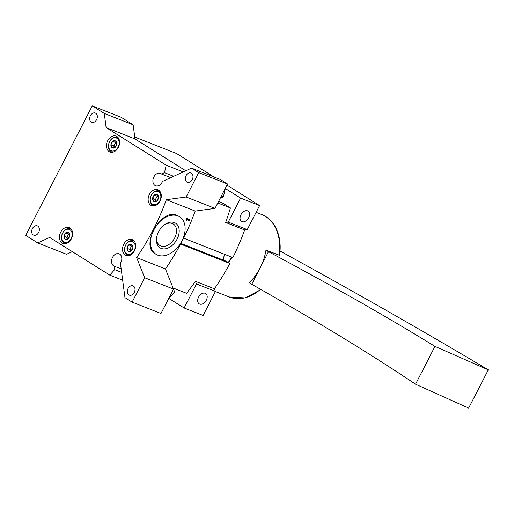 <?xml version="1.0" encoding="UTF-8"?>
<svg xmlns="http://www.w3.org/2000/svg" width="514" height="514" viewBox="0 0 514 514"><rect width="100%" height="100%" fill="white"/><g stroke="black" fill="none" stroke-linecap="round" stroke-linejoin="round"><path stroke-width="0.77" d="M179.579 216.741L176.951 215.302C161.28 207.791 140.033 245.904 155.112 253.698L156.044 254.282A22.153 14.99 -57.9 0 1 154.399 228.749A22.153 14.99 -57.9 0 1 177.895 215.893A22.153 14.99 -57.9 0 1 179.579 216.741A22.153 14.99 -57.9 0 1 180.51 243.475A22.153 14.99 -57.9 0 1 156.044 254.282M161.524 174.021A6.643 4.857 111.5 0 0 160.458 173.372A6.643 4.857 111.5 0 0 153.506 177.773A6.643 4.857 111.5 0 0 155.588 185.74A6.643 4.857 111.5 0 0 162.501 181.423L191.523 168.129L220.377 179.495L227.541 183.993L215.006 208.388L195.211 211.068L166.356 199.702A190.533 139.204 111.5 0 1 136.615 257.578L144.672 277.727L132.137 302.123L124.966 297.625L120.43 263.29A6.643 4.857 111.5 0 0 119.113 253.813A6.643 4.857 111.5 0 0 112.18 258.176A6.643 4.857 111.5 0 0 114.179 266.156L114.635 269.632A177.24 129.489 111.5 0 1 109.726 275.099L49.678 237.449L37.728 242.923L25.7 235.38L92.25 105.884L104.278 113.427L106.147 127.568L166.195 165.219A177.24 129.489 111.5 0 1 164.461 172.678L161.524 174.021L170.738 177.651M226.963 185.117L259.596 205.581L247.253 229.597L244.664 229.944A190.533 139.204 111.5 0 1 232.855 257.565L183.594 238.155A190.533 139.204 111.5 0 0 195.211 211.068A190.533 139.204 111.5 0 1 165.463 268.95L136.615 257.578M186.518 220.268A190.533 139.204 -68.5 0 0 186.794 219.6L189.82 220.789A190.533 139.204 -68.5 0 0 190.116 220.069L189.685 219.118L188.985 218.842L189.415 219.793L187.09 218.874A190.533 139.204 -68.5 0 0 187.366 218.206L186.871 218.013A190.533 139.204 111.5 0 1 186.029 220.076L186.518 220.268L186.062 219.986M132.895 247.491L131.154 250.89A3.836 2.801 -68.5 0 0 132.895 247.491A3.836 2.801 -68.5 0 0 131.7 244.491A3.836 2.801 -68.5 0 0 128.751 244.889A3.836 2.801 -68.5 0 0 127.003 248.288A3.836 2.801 -68.5 0 0 128.204 251.288A3.836 2.801 -68.5 0 0 131.154 250.89L128.204 251.288L127.003 248.288L128.751 244.889L131.7 244.491L132.895 247.491M158.511 197.652L156.764 201.051A3.836 2.801 -68.5 0 0 158.511 197.652A3.836 2.801 -68.5 0 0 157.31 194.652A3.836 2.801 -68.5 0 0 154.361 195.05A3.836 2.801 -68.5 0 0 152.619 198.449A3.836 2.801 -68.5 0 0 153.814 201.449A3.836 2.801 -68.5 0 0 156.764 201.051L153.814 201.449L152.619 198.449L154.361 195.05L157.31 194.652L158.511 197.652M69.82 235.438L68.073 238.837A3.836 2.801 -68.5 0 0 69.82 235.438A3.836 2.801 -68.5 0 0 68.619 232.437A3.836 2.801 -68.5 0 0 65.676 232.836A3.836 2.801 -68.5 0 0 63.929 236.234A3.836 2.801 -68.5 0 0 65.13 239.235A3.836 2.801 -68.5 0 0 68.073 238.837L65.13 239.235L63.929 236.234L65.676 232.836L68.619 232.437L69.82 235.438M116.813 144.004L115.065 147.402A3.836 2.801 -68.5 0 0 116.813 144.004A3.836 2.801 -68.5 0 0 115.611 141.003A3.836 2.801 -68.5 0 0 112.662 141.408A3.836 2.801 -68.5 0 0 110.915 144.8A3.836 2.801 -68.5 0 0 112.116 147.801A3.836 2.801 -68.5 0 0 115.065 147.402L112.116 147.801L110.915 144.8L112.662 141.408L115.611 141.003L116.813 144.004M180.909 243.405L226.533 261.382L229.835 263.451L180.568 244.041A190.533 139.204 111.5 0 1 165.463 268.95L173.526 289.093L144.672 277.727M173.526 289.093L160.991 313.489L132.137 302.123M121.175 268.912L114.179 266.156M121.632 272.388L114.635 269.632M122.666 280.194L109.726 275.099M72.339 251.654L66.582 254.289L37.728 242.923M104.278 113.427L133.132 124.793L121.105 117.25L92.25 105.884M133.132 124.793L135.002 138.934L106.147 127.568M183.228 171.933L166.195 165.219M135.002 138.934L185.766 170.77L135.002 138.934M173.674 176.308L164.461 172.678M191.523 168.129L198.687 172.62L186.152 197.016L166.356 199.702M227.541 183.993L198.687 172.62M215.006 208.388L186.152 197.016M90.387 115.74A4.986 3.643 111.5 0 1 95.321 113.054A4.986 3.643 111.5 0 1 96.883 119.023A4.986 3.643 111.5 0 1 91.672 122.326A4.986 3.643 111.5 0 1 90.387 115.74M32.408 228.563A4.986 3.643 111.5 0 1 37.342 225.871A4.986 3.643 111.5 0 1 38.903 231.846A4.986 3.643 111.5 0 1 33.686 235.149A4.986 3.643 111.5 0 1 32.408 228.563M186.042 175.717A4.986 3.643 111.5 0 1 190.977 173.032A4.986 3.643 111.5 0 1 192.538 179.001A4.986 3.643 111.5 0 1 187.321 182.303A4.986 3.643 111.5 0 1 186.042 175.717M128.057 288.54A4.986 3.643 111.5 0 1 132.998 285.848A4.986 3.643 111.5 0 1 134.559 291.823A4.986 3.643 111.5 0 1 129.342 295.126A4.986 3.643 111.5 0 1 128.057 288.54M132.991 239.999A8.532 6.232 -68.5 0 0 132.233 239.62A8.532 6.232 -68.5 0 0 123.309 245.268A8.532 6.232 -68.5 0 0 125.981 255.49A8.532 6.232 -68.5 0 0 134.681 250.369A8.532 6.232 -68.5 0 0 132.991 239.999M158.601 190.167A8.532 6.232 -68.5 0 0 157.843 189.782A8.532 6.232 -68.5 0 0 148.919 195.436A8.532 6.232 -68.5 0 0 151.591 205.651A8.532 6.232 -68.5 0 0 160.291 200.537A8.532 6.232 -68.5 0 0 158.601 190.167M69.91 227.953A8.532 6.232 -68.5 0 0 69.159 227.567A8.532 6.232 -68.5 0 0 60.234 233.221A8.532 6.232 -68.5 0 0 62.901 243.443A8.532 6.232 -68.5 0 0 71.6 238.323A8.532 6.232 -68.5 0 0 69.91 227.953M116.903 136.518A8.532 6.232 -68.5 0 0 116.145 136.133A8.532 6.232 -68.5 0 0 107.22 141.787A8.532 6.232 -68.5 0 0 109.893 152.009A8.532 6.232 -68.5 0 0 118.593 146.888A8.532 6.232 -68.5 0 0 116.903 136.518M174.445 222.607A14.572 9.862 -57.9 0 1 177.651 237.943A14.572 9.862 -57.9 0 1 163.015 248.872A14.572 9.862 -57.9 0 1 157.078 235.579A14.572 9.862 -57.9 0 1 163.195 225.826A14.572 9.862 -57.9 0 1 174.445 222.607M162.893 226.096A12.677 8.577 -57.9 0 1 172.402 223.545A12.677 8.577 -57.9 0 1 173.366 224.033A12.677 8.577 -57.9 0 1 173.893 239.331A12.677 8.577 -57.9 0 1 159.893 245.512A12.677 8.577 -57.9 0 1 157.194 235.194M116.993 138.324A6.868 5.018 -68.5 0 0 108.589 145.121A6.868 5.018 -68.5 0 0 116.01 149.773A6.868 5.018 -68.5 0 0 116.993 138.324M118.541 138.195A7.755 5.667 -68.5 0 0 117.957 137.758A7.755 5.667 -68.5 0 0 117.269 137.411A7.755 5.667 -68.5 0 0 109.154 142.551A7.755 5.667 -68.5 0 0 111.583 151.842A7.755 5.667 -68.5 0 0 113.054 152.131M70 229.758A6.868 5.018 -68.5 0 0 61.603 236.549A6.868 5.018 -68.5 0 0 69.024 241.207A6.868 5.018 -68.5 0 0 70 229.758M71.549 229.629A7.755 5.667 -68.5 0 0 70.964 229.193A7.755 5.667 -68.5 0 0 70.277 228.846A7.755 5.667 -68.5 0 0 62.168 233.986A7.755 5.667 -68.5 0 0 64.597 243.276A7.755 5.667 -68.5 0 0 66.062 243.565M158.691 191.966A6.868 5.018 -68.5 0 0 150.287 198.764A6.868 5.018 -68.5 0 0 157.714 203.422A6.868 5.018 -68.5 0 0 158.691 191.966M160.239 191.844A7.755 5.667 -68.5 0 0 159.655 191.407A7.755 5.667 -68.5 0 0 158.967 191.06A7.755 5.667 -68.5 0 0 150.853 196.194A7.755 5.667 -68.5 0 0 153.281 205.484A7.755 5.667 -68.5 0 0 154.753 205.78M133.075 241.805A6.868 5.018 -68.5 0 0 124.677 248.603A6.868 5.018 -68.5 0 0 132.098 253.254A6.868 5.018 -68.5 0 0 133.075 241.805M134.629 241.683A7.755 5.667 -68.5 0 0 134.045 241.239A7.755 5.667 -68.5 0 0 133.357 240.893A7.755 5.667 -68.5 0 0 125.243 246.033A7.755 5.667 -68.5 0 0 127.671 255.323A7.755 5.667 -68.5 0 0 129.136 255.619M116.453 142.442A3.322 2.429 -68.5 0 0 114.603 144.216A3.322 2.429 -68.5 0 0 114.333 147.409L113.735 145.912L115.477 142.513L116.427 142.384M113.735 145.912L110.915 144.8M115.477 142.513L112.662 141.408M69.467 233.876A3.322 2.429 -68.5 0 0 67.617 235.643A3.322 2.429 -68.5 0 0 67.34 238.843L66.743 237.346L68.49 233.947L69.441 233.819M66.743 237.346L63.929 236.234M68.49 233.947L65.676 232.836M158.151 196.091A3.322 2.429 -68.5 0 0 156.307 197.858A3.322 2.429 -68.5 0 0 156.031 201.058L155.434 199.56L157.181 196.162L158.132 196.033M155.434 199.56L152.619 198.449M157.181 196.162L154.361 195.05M132.541 245.923A3.322 2.429 -68.5 0 0 130.691 247.697A3.322 2.429 -68.5 0 0 130.421 250.896L129.817 249.399L131.565 246L132.516 245.872M129.817 249.399L127.003 248.288M131.565 246L128.751 244.889M186.338 219.311L186.794 219.6M186.64 218.591L187.09 218.874M189.313 219.562L190.116 220.069M189.062 219.651L188.805 220.153L189.82 220.789M188.805 220.153L186.389 219.202M247.568 210.868A6.091 4.125 -57.9 0 1 248.037 211.106A6.091 4.125 -57.9 0 1 248.288 218.456A6.091 4.125 -57.9 0 1 241.561 221.431A6.091 4.125 -57.9 0 1 241.111 214.402A6.091 4.125 -57.9 0 1 247.568 210.868M205.221 293.276A6.091 4.125 -57.9 0 1 205.684 293.513A6.091 4.125 -57.9 0 1 205.941 300.863A6.091 4.125 -57.9 0 1 199.207 303.838A6.091 4.125 -57.9 0 1 198.757 296.816A6.091 4.125 -57.9 0 1 205.221 293.276M228.255 262.461A43.831 32.022 -68.5 0 0 231.48 257.026M229.835 263.451A190.533 139.204 111.5 0 1 214.415 288.81L195.416 281.325A190.533 139.204 111.5 0 1 186.563 293.288L173.077 287.975M173.758 288.238L174.291 292.286L172.286 291.502M174.291 292.286A177.24 129.489 111.5 0 1 168.836 298.383L168.765 298.358M214.415 288.81L215.469 291.444L203.126 315.461L184.128 307.97L168.836 298.383M213.978 176.977L176.662 153.577L134.752 137.065M259.596 205.581L240.597 198.096L225.235 188.477M225.305 188.509A177.24 129.489 111.5 0 1 223.365 196.811L221.361 196.02M223.365 196.811L220.21 198.256M217.795 202.959L230.426 207.932L223.057 203.313L218.527 201.527M244.664 229.944L225.665 222.459A190.533 139.204 111.5 0 0 230.426 207.932M224.168 260.45A3.99 2.911 111.5 0 1 225.273 254.578M195.416 281.325L196.47 283.959L184.128 307.97M240.597 198.096L228.255 222.112L225.665 222.459M215.469 291.444L196.47 283.959M247.253 229.597L228.255 222.112M228.557 262.654A44.313 32.376 -68.5 0 0 231.808 257.154M279.205 255.156L265.969 250.164L268.475 251.674C334.068 286.741 389.567 318.32 434.972 346.404L488.3 369.874C426.337 332.86 356.902 293.231 279.995 250.993M265.969 250.164A44.313 32.376 111.5 0 1 260.097 267.974A44.313 32.376 111.5 0 1 249.258 282.674L251.719 284.274L268.475 251.674M488.3 369.874L468.646 408.116L415.55 384.209C371.076 354.3 316.463 320.987 251.719 284.274M415.55 384.209L434.972 346.404M278.935 255.272A44.313 32.376 -68.5 0 0 265.59 216.51A44.313 32.376 -68.5 0 0 261.665 214.524L256.12 212.34M260.983 289.536L245.146 297.927L229.18 296.976A44.313 32.376 -68.5 0 0 260.566 289.298M118.278 137.81L117.269 137.411M112.592 152.24L111.583 151.842M71.285 229.244L70.277 228.846M65.599 243.668L64.597 243.276M159.976 191.459L158.967 191.06M154.29 205.883L153.281 205.484M134.366 241.291L133.357 240.893M128.68 255.721L127.671 255.323M279.487 255.407C282.572 237.147 275.189 219.587 261.665 214.524M229.18 296.976L215.411 291.554"/></g></svg>
